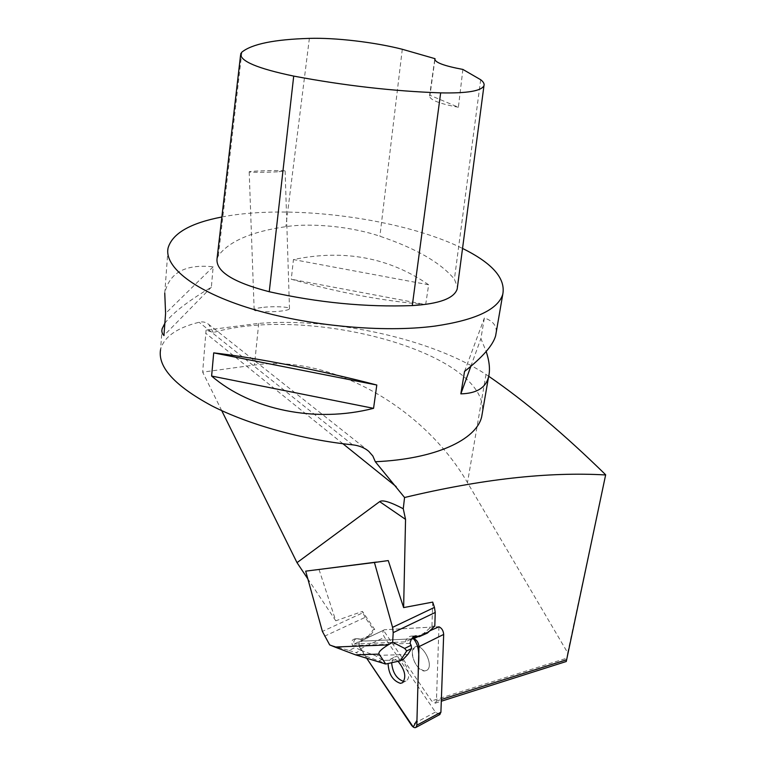 <?xml version="1.0" encoding="UTF-8"?>
<svg xmlns="http://www.w3.org/2000/svg" width="766" height="766" viewBox="0 0 766 766"><rect width="100%" height="100%" fill="white"/><g stroke="black" fill="none" stroke-linecap="round" stroke-linejoin="round"><path stroke-width="0.57" stroke-dasharray="3.83 2.87" d="M439.684 714.601L435.404 712.102L384.484 637.283C382.598 633.98 382.387 631.538 383.871 629.968L384.599 629.738L383.46 630.332L431.593 700.928L435.385 703.111L436.438 701.034L438.947 626.799L438.267 626.732L438.947 626.799M432.713 602.105L431.947 626.224L423.895 633.243L420.477 635.024L429.783 630.82M383.46 630.332L363.39 639.706M319.029 569.464L335.786 620.805L362.452 611.412L374.718 629.47L369.988 635.952L362.05 639.371L357.511 638.691C354.495 638.911 353.346 640.702 354.055 644.053L363.275 639.533M335.786 620.805L307.836 578.895M221.728 410.653L202.655 372.132L254.456 365.047C329.15 354.208 422.956 405.999 467.471 482.628L567.692 652.795L566.83 658.157L431.593 700.928M566.256 661.498L566.83 658.157M354.055 644.053L405.262 641.87L411.505 639.055M416.532 636.795L420.477 635.024L414.99 636.872M405.262 641.87C406.669 638.241 408.738 636.307 411.486 636.086L413.793 636.584M376.566 562.062L388.257 560.578M360.46 641.228L359.733 641.448C358.287 643.019 358.507 645.479 360.403 648.84L366.837 658.463L358.9 645.202C359.896 641.822 362.069 640.424 365.439 640.998L411.878 638.892L360.46 641.228L384.599 629.738L438.267 626.732L384.599 629.738L364.08 639.495M488.727 376.269L486.008 374.469C431.861 338.792 334.005 317.488 258.716 323.376L206.073 330.146L213.254 332.501C309.608 304.791 487.473 352.609 482.513 411.945M567.692 652.795L605.647 474.757M206.073 330.146L202.655 372.132M213.254 332.501L208.859 324.525C206.025 322.132 202.779 321.375 199.103 322.256C176.716 327.838 163.867 336.963 160.554 349.641L162.105 328.786M221.862 216.998L223.605 216.663C292.028 203.842 402.792 218.645 462.54 248.443M425.676 304.552L428.654 284.78C389.118 257.5 344.049 249.094 293.445 259.569L291.272 279.226C338.476 292.612 383.278 301.057 425.676 304.552L291.272 279.226M496.301 331.879C496.464 325.311 492.481 320.676 484.371 317.986L480.904 338.562L486.171 351.498M164.853 323.29C172.063 313.438 187.574 301.402 211.368 287.164L213.149 266.807C185.468 263.887 169.334 272.658 164.757 293.11L168.127 247.811M217.046 258.688L218.348 255.767C228.852 241.376 251.344 231.667 285.833 226.659C312.317 222.667 352.216 226.774 379.888 236.225C415.852 248.337 440.689 262.652 454.391 279.159L457.455 287.039M462.884 69.428L458.394 107.25L429.965 95.281L434.858 60.007M458.394 107.25C439.502 103.726 429.889 99.963 429.544 95.951L429.965 95.281M464.541 371.453L484.371 317.986M470.822 366.378L480.904 338.562M213.149 266.807L165.59 313.409M211.368 287.164L163.934 335.565M428.654 284.78L293.445 259.569M434.801 626.061L431.947 626.224M374.718 629.47L373.406 629.547L368.446 636.029L369.988 635.952M324.458 636.24L365.143 617.367L373.406 629.547M365.143 617.367L362.902 612.771L322.4 631.423M362.452 611.412L362.902 612.771M362.05 639.371L355.625 638.777C351.91 639.275 350.924 641.573 352.666 645.681L355.28 647.442L349.009 650.439L329.667 644.895M423.895 633.243L427.428 633.061M305.691 571.149L318.982 569.32M410.049 643.325L352.666 645.681M360.259 639.447L368.446 636.029M402.351 659.785L384.513 660.388L381.803 659.545L378.998 660.924L356.018 652.642L360.786 650.344L375.081 655.466L381.803 659.545M407.79 654.49L375.081 655.466M360.786 650.344L355.28 647.442M384.36 664.055L381.353 661.939L384.513 660.388M378.998 660.924L381.353 661.939M349.009 650.439L356.018 652.642M424.68 670.968C417.288 668.737 413.152 662.485 412.28 652.211L414.684 647.193C421.961 641.649 434.743 665.855 426.844 670.327L424.68 670.968L426.844 670.327C434.743 665.855 421.961 641.649 414.684 647.193C407.847 650.832 416.58 671.677 424.68 670.968M391.637 662.858L394.011 657.4C401.183 651.885 414.023 676.435 406.219 680.859L403.768 681.481M277.512 171.823C266.175 172.465 248.079 172.465 249.189 171.833C249.17 170.847 286.628 170.004 285.134 171.029L277.512 171.823M261.838 307.511C257.05 308.133 254.494 308.87 254.159 309.713C253.106 311.685 270.925 312.499 282.041 310.948C286.714 310.316 289.194 309.588 289.491 308.765C290.4 306.783 272.907 306.007 261.838 307.511M398.234 661.537C395.179 658.722 392.556 657.946 390.354 659.21L388.084 663.567M436.438 701.034L441.369 699.473M431.239 630.169L438.267 626.732L431.239 630.169M342.919 443.734L206.025 333.507M352.59 444.826L199.103 322.256M241.874 52.145L218.348 255.767M309.368 38.386L285.833 226.659M402.294 49.273L379.888 236.225M480.684 79.731L454.391 279.159M258.716 323.376L254.456 365.047M486.008 374.469L467.471 482.628M414.971 636.01L411.945 636.153M358.086 638.739L356.209 638.834M401.355 659.966L398.167 661.556M435.404 712.102L411.352 725.009M360.403 648.84L384.484 637.283M417.805 636.738L429.659 630.935M435.126 703.188L441.302 701.225M368.791 451.222L208.859 324.516M240.725 53.783L240.562 55.209M434.743 59.537L429.544 95.951M415.431 635.895L411.486 636.086M357.511 638.691L355.625 638.777M359.733 641.448L364.779 639.045M390.354 659.21L394.011 657.4M402.571 682.717L406.219 680.859M289.491 308.765L285.134 171.029M254.159 309.713L249.189 171.833"/><path stroke-width="1.15" d="M441.369 699.473L566.639 659.746L605.628 474.958C548.217 471.645 481.192 479.152 404.563 497.507L403.261 508.758L405.549 519.377L403.625 607.591L388.257 560.578L374.44 562.483L392.565 627.364L434.446 607.4L432.713 602.105L403.625 607.591M429.783 630.82L438.947 626.799C441.771 628.072 443.351 630.61 443.677 634.43L440.91 712.246L439.684 714.601M307.836 578.895L297.017 562.656L221.728 410.653M566.639 659.746L566.265 661.498L441.302 701.225M411.505 639.055L416.532 636.795M413.793 636.584L419.27 636.661L414.971 636.01M403.261 508.758C390.325 501.969 382.454 499.595 379.658 501.634L297.017 562.656M376.566 562.062L319.029 569.464M488.727 376.269C525.361 401.461 564.331 434.293 605.647 474.757L605.628 474.958M482.513 411.945L481.67 416.809C476.308 439.808 435.414 459.102 375.311 461.726L404.563 497.507M160.554 349.641C157.624 367.029 174.696 385.748 211.77 405.817C248.529 424.632 302.589 439.732 352.59 444.826C359.024 445.544 364.405 447.698 368.724 451.308L372.851 456.009L375.311 461.726M462.54 248.443C492.356 263.159 505.771 278.431 502.783 294.249C498.101 309.502 475.504 320.111 435.002 326.086C383.259 332.942 307.405 325.923 250.942 308.641C194.353 291.358 163.752 266.731 168.127 247.811C172.561 233.285 190.475 223.011 221.862 216.998M211.617 376.049L213.704 352.877C256.074 357.684 322.419 370.696 376.805 385.02L373.559 408.335C315.506 423.311 251.124 410.049 211.617 376.049L373.559 408.335M486.171 351.498C489.531 361.629 490.307 370.198 488.497 377.188C485.634 387.893 476.423 393.456 460.845 393.868L464.541 371.453C482.561 357.224 492.911 345.351 495.621 335.834L496.301 331.879M164.757 293.11L165.59 313.409L163.934 335.565L162.335 333.507L161.798 331.036L162.105 328.786L164.853 323.29M457.455 287.039L457.197 288.993C454.133 298.405 439.167 303.93 412.29 305.586C365.889 307.3 318.216 302.685 269.249 291.731C233.056 282.348 215.658 271.327 217.046 258.688L240.562 55.209M435.05 58.685L434.801 59.097C435.107 62.553 444.471 65.991 462.884 69.428L480.684 79.731C483.442 81.876 484.533 83.848 483.968 85.668C481.45 91.01 467.021 93.414 440.661 92.877C393.331 91.211 344.346 85.62 293.713 76.093C257.615 68.557 239.95 61.117 240.725 53.783L241.874 52.145C251.928 43.997 274.429 39.411 309.368 38.386C335.192 37.544 374.631 42.197 402.294 49.273L435.05 58.685L434.858 60.007M460.845 393.868L470.822 366.378M213.704 352.877L376.805 385.02M434.446 607.4L435.241 612.455L393.207 632.63L392.642 642.195L404.678 648.429L411.112 645.269L410.049 643.325C410.93 638.854 412.931 636.364 416.072 635.866L416.493 635.933M419.27 636.661L427.428 633.061L434.801 626.061L435.241 612.455M400.733 660.397L403.567 658.98L407.79 654.49L411.591 648.524L406.708 650.937L400.292 660.809L385.748 664.026L379.074 654.107C378.069 652.306 381.104 649.233 388.171 644.895L334.895 647.04L329.667 644.895L322.4 631.423L305.691 571.149L374.44 562.483M388.171 644.895L392.642 642.195M393.207 632.63L392.565 627.364M334.895 647.04L355.529 654.844L385.748 664.026M403.567 658.98L402.351 659.785M411.112 645.269L411.591 648.524M406.708 650.937L404.678 648.429M403.768 681.481C396.721 679.021 392.68 672.816 391.637 662.858M413.544 638.815C421.415 648.237 418.073 661.384 418.236 673.199L416.953 720.279L413.267 727.049L366.837 658.463L411.352 725.009C413.027 727.307 414.54 728.112 415.909 727.432L416.819 725.23L418.964 646.657C418.428 642.224 416.618 639.61 413.544 638.815L411.878 638.892L413.544 638.815L417.805 636.738M388.084 663.567C388.649 674.137 392.767 680.735 400.426 683.349L402.571 682.717C406.526 677.24 405.08 670.183 398.234 661.537M379.658 501.634L405.549 519.377M396.166 486.611L342.919 443.734M440.661 92.877L412.29 305.586M293.713 76.093L269.249 291.731M379.074 654.107L355.529 654.844M443.677 634.43L418.964 646.657M416.819 725.23L440.91 712.246M429.659 630.935L431.239 630.169M502.783 294.249L495.621 335.834M488.497 377.188L481.67 416.809M483.968 85.668L457.197 288.993M416.072 635.866L415.431 635.895M400.292 660.809L402.983 659.469M439.981 714.439L415.909 727.432"/></g></svg>
